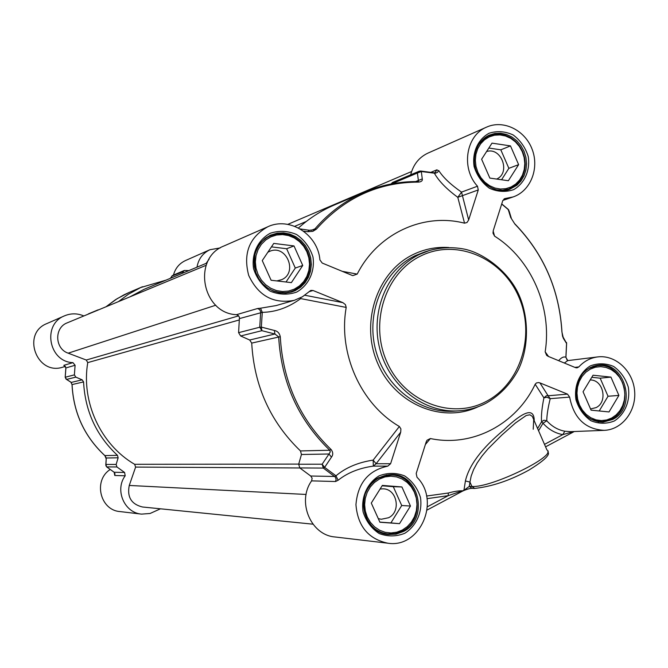 <?xml version="1.0" encoding="UTF-8"?>
<svg xmlns="http://www.w3.org/2000/svg" width="668" height="668" viewBox="0 0 668 668"><rect width="100%" height="100%" fill="white"/><g stroke="black" fill="none" stroke-linecap="round" stroke-linejoin="round"><path stroke-width="1" d="M501.568 179.759L508.866 168.328L500.816 149.824L488.834 148.046M518.627 164.645L508.365 180.727L489.844 178.089L481.62 159.234L491.999 143.136L510.486 145.9L518.627 164.645L508.866 168.328M510.486 145.9L500.816 149.824M496.658 179.057C510.962 172.92 501.384 146.735 486.58 151.544M496.257 189.762L502.687 190.263L508.916 189.002L515.821 185.094L519.804 180.936L522.793 175.851L524.647 170.098L525.257 163.961L524.614 157.74L522.743 151.728L519.737 146.234L515.738 141.507L510.936 137.8L505.576 135.295L499.915 134.101L494.228 134.301L488.366 136.072L478.948 143.921M511.095 186.982L515.738 184.042L519.595 180.001L522.476 175.066L524.238 169.48L524.798 163.526L524.138 157.498L522.276 151.686L519.32 146.392L515.395 141.858L510.711 138.326L505.484 135.971L499.99 134.919L494.495 135.212L489.268 136.848L484.576 139.754L480.668 143.779L477.729 148.722L475.925 154.341L475.34 160.353L476 166.449L477.887 172.311L480.893 177.646L484.868 182.197L489.611 185.712L494.879 188.034L500.399 189.036L505.893 188.677L511.095 186.982M599.213 410.97L608.03 396.258L600.156 378.18L591.79 377.295M618.894 395.414L609.024 411.939L591.088 410.169L583.055 391.765L593.042 375.224L610.936 377.111L618.894 395.414L608.03 396.258M610.936 377.111L600.156 378.18M590.554 408.966L596.081 407.605C608.147 402.002 603.329 379.507 590.17 379.983M590.896 419.253L602.185 421.65L611.546 419.028C636.186 407.413 623.753 361.338 597.159 365.805L589.418 368.185L586.529 369.972M611.679 418.051L616.163 414.895L619.879 410.686L622.651 405.626L624.338 399.982L624.864 394.011L624.196 388.033L622.376 382.33L619.486 377.186L615.671 372.853L611.128 369.554L606.06 367.45L600.741 366.649L595.413 367.208L590.37 369.087L585.844 372.201L582.07 376.393L579.248 381.47L577.519 387.156L576.977 393.176L577.645 399.214L579.49 404.975L582.421 410.16L586.287 414.502L590.888 417.784L595.99 419.855L601.342 420.589L606.661 419.98L611.679 418.051M286.029 282.005L295.298 268.043L286.656 248.746L271.459 246.868M302.746 265.472L291.373 282.631L271.099 280.259L262.257 260.587L273.771 243.411L293.995 245.924L302.746 265.472L295.298 268.043M293.995 245.924L286.656 248.746M276.828 280.927L281.671 279.675C298.32 272.728 286.296 243.979 269.755 251.302L267.868 252.22M271.024 280.092L271.734 280.326M268.436 288.509C275.667 292.826 283.157 293.862 290.931 291.624L294.379 290.288L299.64 286.998L304.04 282.547L307.355 277.153L309.434 271.083L310.177 264.628L309.551 258.115L307.581 251.836L304.374 246.116L300.066 241.231L294.88 237.407L289.069 234.852L282.898 233.675L276.677 233.95L270.014 235.988C263.008 239.336 258.165 244.83 255.485 252.471M294.296 289.161L299.406 285.954L303.664 281.62L306.863 276.36L308.85 270.448L309.518 264.169L308.841 257.84L306.854 251.761L303.656 246.25L299.406 241.565L294.304 237.958L288.609 235.587L282.597 234.593L276.569 235.019L270.832 236.856L265.672 240.012L261.347 244.338L258.09 249.607L256.053 255.56L255.36 261.906L256.036 268.302L258.048 274.439L261.297 279.992L265.613 284.693L270.782 288.292L276.527 290.613L282.564 291.549L288.593 291.056L294.296 289.161M399.514 523.662L379.917 522.242L371.283 503.062L382.355 485.411L401.911 486.964L410.453 506.035L399.514 523.662L390.905 522.91L401.727 505.517L393.285 486.688L382.113 485.795M410.453 506.035L401.727 505.517M401.911 486.964L393.285 486.688M379.85 522.117L390.905 522.91M378.288 518.644L381.328 519.253L388.584 517.733C401.56 511.663 396.992 488.584 382.864 488.826L380.084 489.026M371.124 525.407C375.775 530.334 381.328 533.164 387.782 533.899L395.272 533.54L402.378 530.985C427.62 519.036 418.26 474.063 390.73 475.098L378.614 478.004L373.437 481.528M402.37 530.033L407.305 526.609L411.404 522.084L414.469 516.698L416.364 510.711L416.991 504.423L416.314 498.144L414.369 492.182L411.254 486.838L407.129 482.371L402.178 479.006L396.658 476.919L390.847 476.209L385.019 476.91L379.482 479.014L374.506 482.396L370.348 486.905L367.216 492.316L365.271 498.345L364.628 504.691L365.304 511.037L367.275 517.057L370.439 522.443L374.631 526.918L379.633 530.267L385.202 532.312L391.039 532.964L396.859 532.187L402.37 530.033M308.958 291.716L313.05 290.505L310.837 290.388L302.445 296.767L294.312 300.324C273.529 304.19 258.316 295.874 248.688 275.391C242.943 253.464 249.298 237.257 267.759 226.786L224.005 245.958C191.95 258.082 201.961 313.392 236.464 314.695L238.509 315.68L239.445 317.4L238.593 332.664L240.647 335.979L261.881 330.677L261.33 327.086L259.752 327.228L261.881 330.677L274.915 334.008L274.381 330.468L261.33 327.086L262.282 312.348C275.784 312.106 288.593 307.522 300.692 298.596L300.892 297.644M298.462 227.997C309.234 218.319 321.116 210.687 334.1 205.109L334.568 204.909M420.615 171.016L419.028 171.284L417.391 173.029L421.308 171.517L420.615 171.016L419.028 171.284L392.542 182.473L391.039 183.976M478.271 189.937L468.66 219.964L461.53 192.117L457.797 197.327L478.271 189.937L477.486 186.213C460.753 168.269 465.93 135.362 486.63 127.112L427.887 153.139C419.011 157.347 413.275 164.57 410.695 174.807M311.605 480.868C296.659 501.618 310.737 535.21 335.01 536.972L387.849 543.209C368.369 539.043 357.739 526.209 355.944 504.699C357.756 483.215 368.369 470.364 387.782 466.147L390.605 463.717L376.101 463.742L373.153 460.118L373.329 466.122L376.101 463.742L400.708 432.154L400.909 428.906L399.364 426.485L373.153 460.118C358.14 462.381 345.757 467.608 335.979 475.808L334.601 476.468L310.704 476.008L312.131 478.23L311.605 480.868L335.545 481.519L338.117 480.267C347.427 472.81 359.167 468.093 373.329 466.122L387.782 466.147M338.117 480.267L335.979 475.808L324.631 467.375L331.462 457.137L328.99 454.006L322.143 464.21L323.312 468.068L324.631 467.375L322.143 464.21L298.679 464.235L299.815 467.942L310.704 476.008M298.679 464.235L301.443 454.499L328.99 454.006L330.284 451.894L329.741 450.232L331.128 449.539C299.832 419.279 282.881 381.662 280.284 336.68C279.525 333.173 277.554 331.103 274.381 330.468M300.475 450.933C270.423 422.026 254.174 386.079 251.719 343.093L249.682 340.012L274.915 334.008L278.665 336.872C281.278 382.054 298.304 419.838 329.741 450.232L300.475 450.933L301.443 454.499M249.682 340.012L240.647 335.979M570.547 431.67L564.852 431.227C557.88 429.916 551.86 426.434 546.783 420.782L543.919 420.222L541.573 421.767L542.992 423.228L546.783 420.782C546.775 415.538 547.919 408.165 550.207 398.662L548.127 395.765L546.315 395.782L543.911 397.861L546.958 397.218L550.207 398.662L569.645 397.109L567.524 394.137L548.127 395.765L539.936 382.898L538.625 382.572L536.421 382.956L535.177 384.242L543.911 397.861C541.857 408.09 541.08 416.064 541.573 421.767L537.556 428.597M564.852 431.227L562.765 434.634L573.921 431.536M427.019 498.67L448.236 495.664L448.295 493.026L426.551 496.023M427.395 506.77L448.236 495.664L462.44 490.78C458.582 490.713 453.864 491.464 448.295 493.026M462.097 490.955L461.788 491.448M461.997 491.423L463.993 490.028L465.404 480.96C469.003 465.27 481.762 448.303 503.672 430.075C524.155 410.453 534.342 407.43 534.216 420.999M548.562 356.512L545.163 351.827C552.277 307.514 531.319 259.226 494.57 236.138L493.151 231.019M486.63 127.112C503.455 119.455 525.106 130.185 532.179 149.398C539.544 168.495 530.534 191.14 513.074 196.951L504.682 198.638L502.762 200.676L493.268 230.602L492.992 233.132L494.57 236.138M433.44 172.795L434.409 173.262C438.792 181.045 446.583 189.069 457.797 197.327L464.536 223.179L467.024 222.494L468.66 219.964M464.536 223.179C423.362 212.516 377.687 233.449 357.205 274.097L342.25 271.325M267.759 226.786C289.603 216.298 317.968 234.543 319.905 259.902L322.21 263.05L351.919 275.316L352.863 275.617L357.205 274.097M313.05 290.505L342.893 302.654L304.775 295.239M300.266 297.97L300.692 298.596L346.208 307.422L345.414 304.6L342.893 302.654M346.208 307.422C338.016 353.439 360.87 404.215 399.364 426.485M400.708 432.154L390.605 463.717M425.382 444.512L430.392 438.542L427.027 440.237L426.226 441.857L416.197 473.47L417.007 477.269C440.872 500.8 420.105 548.511 387.849 543.209M430.392 438.542C472.643 447.51 516.439 424.088 535.177 384.242M539.936 382.898L567.524 394.137M545.163 351.827L546.666 355.384L548.261 356.386L575.582 367.676L577.01 367.876L578.83 366.916C584.066 361.246 590.312 357.914 597.568 356.929C615.387 354.549 632.922 370.723 634.6 390.813C636.579 410.887 622.192 429.758 604.181 430.351C585.251 429.232 573.737 418.151 569.645 397.109M331.462 457.137C333.257 454.766 333.148 452.228 331.128 449.539M239.52 318.578L262.282 312.348L260.537 308.199L257.522 308.524L236.464 314.695M294.312 300.324L276.126 305.577L260.537 308.199M303.506 231.136L307.606 231.712L309.393 230.276L313.417 229.867L314.937 228.874L316.373 229.157C344.387 197.853 378.43 182.172 418.494 182.113C421.408 181.805 422.669 180.744 422.276 178.932L421.308 171.517L435.16 173.288L437.381 172.427L438.617 170.924L436.905 169.822L430.96 172.286M307.606 231.712L312.816 231.345L316.373 229.157M391.69 183.85L417.391 173.029L418.385 180.452L422.276 178.932M415.621 181.579L418.385 180.452L418.444 181.504L417.951 181.621M433.691 172.745L420.756 171.033M477.486 186.213L461.53 192.117C450.783 184.669 443.193 177.488 438.759 170.582M507.847 209.201L509.216 211.338L511.304 218.185M501.693 204.057L508.239 209.552L510.686 217.492L514.886 224.072C543.635 253.798 559.316 289.762 561.913 331.954L563.466 338.542L566.573 343.469M510.686 217.492L514.886 224.072M562.548 336.263L563.466 338.542M563.333 337.482L566.573 343.352L565.88 357.246C563.658 356.403 561.254 357.555 558.665 360.687M565.88 357.313L567.775 360.603L597.568 356.929M564.343 363.033L567.75 360.603M463.675 490.537L469.278 486.379L469.955 482.071L465.404 480.96M472.051 488.341L469.278 486.379L471.909 486.454L469.955 482.071L471.174 476.059L473.587 469.621L477.228 462.874L482.062 455.935L487.966 448.904L501.81 435.077L515.562 422.911L526.217 415.488L529.858 414.795L532.304 416.356L546.967 450.032C558.056 455.442 490.805 488.166 471.909 486.454L474.681 488.425L472.051 488.341M196.993 267.183C198.429 259.009 202.746 253.189 209.927 249.723L220.24 247.92M171.726 276.135L183.216 271.651L184.36 270.465L188.852 270.59M183.216 271.651L182.589 273.212M166.048 280.134L140.647 287.557L128.264 294.337L118.503 301.602M97.411 310.336L99.064 309.651M65.781 378.814L66.616 379.424L75.818 377.128L74.39 374.882L75.1 365.271L72.962 362.64C48.772 361.956 41.984 324.423 64.495 315.847C70.925 313.158 77.379 313.2 83.851 315.956M75.818 377.128L82.156 379.825L71.326 382.405L66.616 379.424L65.222 377.295M106.604 466.832L105.928 464.444L106.27 458.006L104.926 455.66C84.485 436.605 73.53 412.916 72.06 384.576L83.575 381.921L82.156 379.825M83.575 381.921C85.103 411.196 96.401 435.67 117.476 455.359L104.843 455.584M118.144 457.789L116.148 464.435L105.928 464.444L105.786 464.895L106.27 458.006L118.144 457.789L117.476 455.359M160.462 508.807L150.058 513.492L141.507 514.118C124.315 512.824 114.545 489.928 125.2 475.783L124.59 472.468L116.925 466.965L116.148 464.435M64.495 315.847L46.827 323.588C21.167 333.566 36.915 376.009 62.926 367.124L65.506 366.381M209.927 249.723L185.403 260.587C179.283 263.484 175.3 268.311 173.471 275.066M110.153 469.537C93.044 480.342 100.05 510.252 119.989 511.571L141.507 514.118M170.307 278.347L172.594 275.433L184.36 270.465M65.915 367.926L75.1 365.271M72.962 362.64L63.836 365.321L64.504 365.588M66.307 379.29L65.18 377.261L65.873 367.901L64.253 365.555M70.866 382.171L72.06 384.618M66.324 379.299L71.025 382.271L72.019 384.593C73.48 412.916 84.435 436.596 104.868 455.651L106.12 458.665M114.086 472.218L106.646 466.899L105.878 465.579M124.59 472.468L114.128 472.259L115.021 474.18M115.046 473.821L114.979 474.272M114.687 474.656L114.771 475.499L125.2 475.783M206.161 263.351L209.134 259.084M129.792 296.926L144.271 289.236L207.097 262.958M312.95 524.18L142.443 506.987C131.354 504.231 126.962 497.05 129.258 485.452L135.612 467.082L134.627 464.302C100.784 444.679 81.02 402.086 87.75 362.607L86.264 360.027L68.178 353.172C54.743 348.788 54.1 327.587 67.243 322.836L206.153 265.288M429.399 250.525C440.588 247.419 451.927 246.893 463.4 248.939C481.979 252.245 507.697 270.198 518.619 294.137C529.682 318.377 528.53 348.846 518.301 369.78C510.519 384.317 499.722 395.489 485.895 403.305C477.612 407.563 468.827 410.052 459.551 410.778L454.858 411.129C420.063 413.968 384.902 386.989 375.474 349.314C365.788 311.705 383.691 270.465 415.513 255.543L424.898 251.886L429.399 250.525L419.963 254.191C387.966 269.204 369.963 310.712 379.716 348.562C389.194 386.488 424.564 413.642 459.551 410.778C468.794 410.052 477.545 407.572 485.795 403.322M485.878 401.61C451.234 419.988 404.399 401.877 386.964 362.089C368.995 322.56 385.628 272.243 421.441 255.635C457.004 238.451 502.144 258.073 518.685 296.667C535.736 335.002 520.798 383.816 485.878 401.61M379.09 477.52L391.431 474.556C419.504 473.478 429.081 519.362 403.33 531.544L396.074 534.158L388.425 534.525C361.446 533.223 354.19 488.859 379.09 477.52M590.095 367.609L597.977 365.179C625.098 360.611 637.79 407.614 612.665 419.454L603.104 422.126C589.752 421.6 580.976 413.976 576.793 399.272C575.031 392.65 577.177 378.756 584.291 371.967C588.299 368.227 592.858 365.964 597.977 365.179M488.943 135.245L494.905 133.441L500.708 133.233L506.486 134.443L511.947 136.998L516.848 140.781L520.923 145.591L523.996 151.202L525.908 157.331L526.568 163.677L525.941 169.939L524.054 175.809L521.007 180.986L516.94 185.236L509.884 189.228C501.509 193.069 484.776 189.453 476.693 171.801C471.508 160.545 474.731 142.067 489.377 135.053M270.381 235.219L277.153 233.157L283.491 232.865L289.787 234.059L295.724 236.672L301.017 240.564L305.401 245.548L308.683 251.385L310.695 257.781L311.338 264.428L310.578 271.016L308.457 277.203L305.084 282.706L300.6 287.248L295.231 290.605L291.682 291.983L285.679 293.093L279.525 292.826L273.504 291.181L267.901 288.225L262.983 284.1L258.975 278.99L256.061 273.137L254.391 266.808L254.032 260.303L255.001 253.924L257.255 247.962L260.687 242.709L265.129 238.392L270.381 235.219M538.517 430.793L542.992 423.228C548.553 429.399 555.141 433.198 562.765 434.634L544.487 444.379M614.276 420.999C624.914 414.26 630.425 400.959 628.329 387.24C625.565 378.43 620.672 371.5 613.641 366.456C605.851 363.15 598.069 362.974 590.295 365.914C579.54 372.535 573.862 385.929 575.975 399.823C578.789 408.724 583.757 415.696 590.888 420.715C598.745 423.946 606.544 424.038 614.276 420.999M513.583 189.67C524.597 183.433 530.35 170.365 528.238 156.504C525.424 147.536 520.389 140.355 513.149 134.944C505.117 131.262 497.075 130.694 489.034 133.266C477.896 139.378 471.975 152.529 474.096 166.566C476.969 175.634 482.071 182.865 489.419 188.251C497.526 191.866 505.584 192.342 513.583 189.67M296.617 292.108C308.733 285.303 315.146 271.425 312.958 256.879C309.952 247.502 304.508 240.054 296.617 234.518C287.858 230.811 279.057 230.393 270.214 233.266C257.957 239.946 251.343 253.924 253.556 268.653C256.621 278.147 262.148 285.645 270.156 291.148C279.007 294.78 287.825 295.106 296.617 292.108M448.829 247.527C436.713 246.717 425.115 248.913 414.043 254.107C377.311 271.108 359.852 322.302 377.612 363.133C394.846 404.224 442.325 424.046 478.488 406.595M404.808 533.273C416.498 525.925 422.644 511.797 420.464 497.401C417.525 488.199 412.231 481.027 404.583 475.883C396.099 472.602 387.59 472.593 379.057 475.875C367.233 483.098 360.895 497.334 363.091 511.913C366.089 521.224 371.466 528.438 379.224 533.557C387.799 536.755 396.324 536.663 404.808 533.273M335.545 481.519L336.138 479.181L335.202 476.985L323.312 468.068L299.815 467.942M280.284 336.68L251.719 343.093M238.593 332.664L259.752 327.228L260.695 311.739L259.643 309.543L257.522 308.524M418.494 182.113L417.525 181.638C399.247 181.42 381.595 184.911 364.569 192.125C345.556 200.333 329.007 212.583 314.937 228.874L311.263 230.343M434 172.845L435.052 172.628L436.905 169.822M504.023 198.964L505.417 198.488M578.83 366.916L574.856 367.375M170.398 278.305L172.594 275.433M105.987 306.787L117.125 298.688L129.275 292.375L123.956 294.855L115.455 299.74L105.97 306.796M63.836 365.321L65.915 367.876L65.222 377.236L74.39 374.882M116.925 466.965L106.696 466.907L114.17 472.268L114.771 475.499M215.764 305.226L68.178 353.172M238.676 315.864L86.264 360.027M239.378 319.93L87.75 362.607M298.721 464.085L134.627 464.302M299.857 467.976L135.612 467.082M306.094 494.454L129.258 485.452M505.066 190.355L508.916 189.002M485.118 137.466L488.801 135.88M598.261 421.842L602.185 421.65M593.326 366.239L597.159 365.805M286.305 293.043L290.931 291.624M266.373 237.499L270.724 235.67M383.198 533.423L387.782 533.899M386.229 475.031L390.73 475.098M574.271 431.528L545.564 446.842M461.939 491.456L427.094 510.051M388.425 534.525C378.071 534.291 363.526 522.969 363.517 503.213C363.133 492.316 372.769 475.432 391.431 474.556M291.682 291.983C277.445 294.321 266.791 290.313 259.718 279.95C255.744 276.335 254.124 267.935 254.867 254.758C257.539 245.599 262.941 238.985 271.074 234.919M309.393 230.276L313.492 229.834M417.826 181.596L418.444 181.504M417.709 181.596C399.364 181.379 381.653 184.886 364.569 192.125L334.1 205.109M435.052 172.628L433.849 172.778M309.192 230.251L300.174 228.94M508.882 210.253L508.198 209.334M501.735 203.907L508.064 209.218M562.531 336.188L561.972 332.013M514.869 223.88C543.66 253.69 559.366 289.72 561.972 331.971M566.631 343.377L566.497 342.459M565.938 357.288L567.157 360.119M566.623 343.444L565.946 357.255M502.854 200.425L513.074 196.951M463.809 490.546L462.122 491.364M463.884 490.512C467.416 489.068 470.088 488.341 471.884 488.333M547.702 451.902C550.783 454.399 544.495 460.477 528.856 470.13C510.093 480.434 492.032 486.529 474.681 488.425M533.223 429.257L533.69 419.813M570.489 431.67L604.181 430.351M98.163 309.827L88.435 313.86M142.484 286.739L129.275 292.375M411.622 171.509L287.774 224.373M306.261 221.484L294.73 226.31"/></g></svg>
